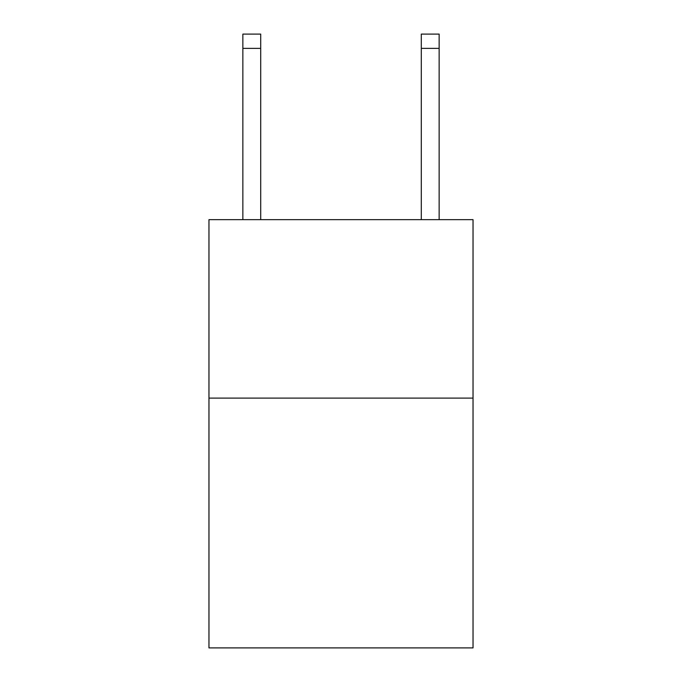 <?xml version="1.0" encoding="UTF-8"?>
<svg xmlns="http://www.w3.org/2000/svg" width="682" height="682" viewBox="0 0 682 682"><rect width="100%" height="100%" fill="white"/><g stroke="black" fill="none" stroke-linecap="round" stroke-linejoin="round"><path stroke-width="1.02" d="M473.035 398.1L473.035 647.9L208.965 647.9L208.965 219.664L473.035 219.664L473.035 398.1L208.965 398.1M421.297 219.664L421.297 34.1L439.14 34.1L439.14 219.664M421.297 34.1L439.14 34.1M260.703 219.664L260.703 48.371L242.86 48.371L242.86 34.1L260.703 34.1L260.703 48.371M242.86 219.664L242.86 48.371M421.297 48.371L439.14 48.371"/></g></svg>
